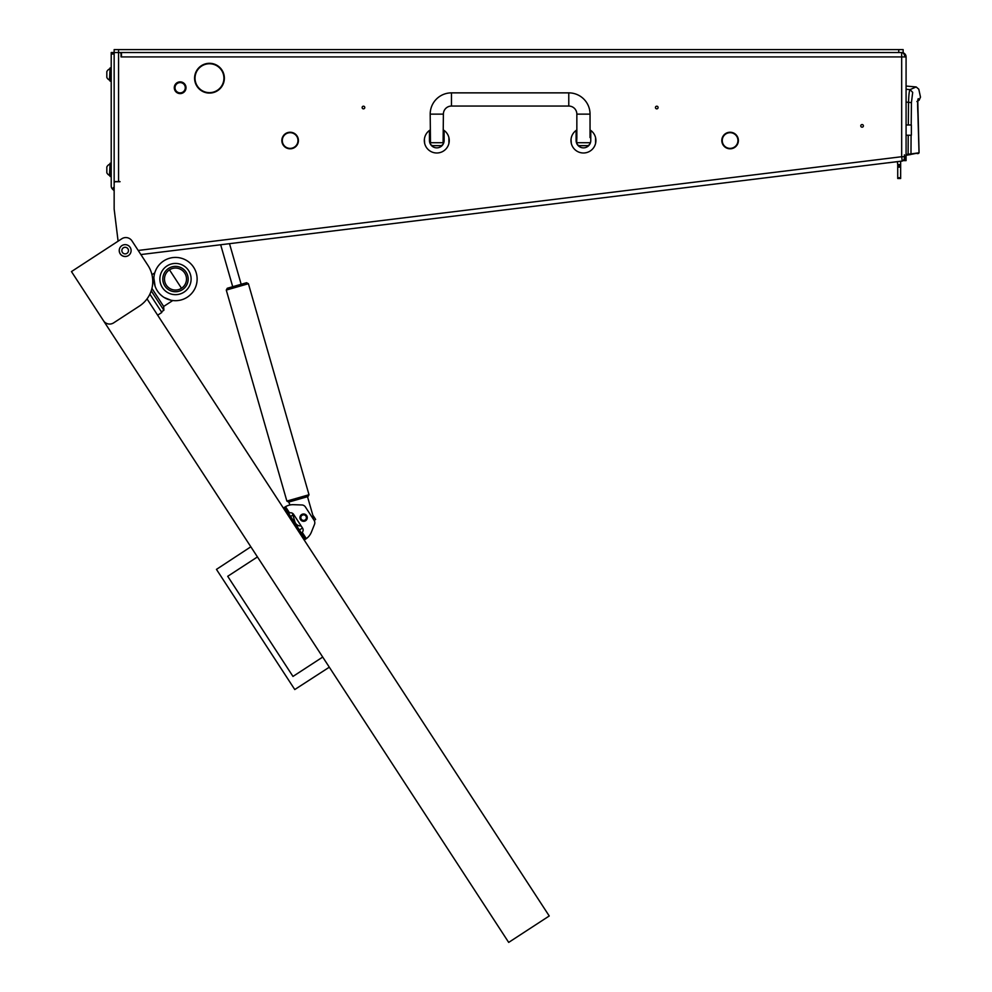 <?xml version="1.0" encoding="UTF-8"?>
<svg xmlns="http://www.w3.org/2000/svg" width="992" height="992" viewBox="0 0 992 992"><rect width="100%" height="100%" fill="white"/><g stroke="black" fill="none" stroke-linecap="round" stroke-linejoin="round"><path stroke-width="1.49" d="M658.093 107.533A1.314 1.314 0 0 0 656.766 106.206A1.314 1.314 0 0 0 655.452 107.533A1.314 1.314 0 0 0 656.766 108.847A1.314 1.314 0 0 0 658.093 107.533M364.783 107.533A1.314 1.314 0 0 0 363.469 106.206A1.314 1.314 0 0 0 362.142 107.533A1.314 1.314 0 0 0 363.469 108.847A1.314 1.314 0 0 0 364.783 107.533M723.131 136.921A7.849 7.849 0 0 0 729.74 148.366L729.715 148.8A8.283 8.283 0 0 1 721.816 140.529A8.283 8.283 0 0 0 729.715 148.8L729.74 148.366A7.849 7.849 0 0 1 723.131 136.921L722.734 136.71A8.283 8.283 0 0 0 721.816 140.529A8.283 8.283 0 0 1 722.734 136.71L723.131 136.921M283.166 136.921A7.849 7.849 0 0 0 289.776 148.366L289.763 148.8A8.283 8.283 0 0 1 281.852 140.529A8.283 8.283 0 0 0 289.763 148.8L289.776 148.366A7.849 7.849 0 0 1 283.166 136.921L282.782 136.71A8.283 8.283 0 0 0 281.852 140.529A8.283 8.283 0 0 1 282.782 136.71L283.166 136.921M196.788 71.288A14.446 14.446 0 0 0 209.114 92.64L209.101 93.074A14.88 14.88 0 0 1 196.404 71.077L196.788 71.288M863.4 125.86A1.314 1.314 0 0 0 862.085 124.546A1.314 1.314 0 0 0 860.771 125.86A1.314 1.314 0 0 0 862.085 127.174A1.314 1.314 0 0 0 863.4 125.86M128.464 250.592A3.298 3.298 0 0 0 125.166 247.281A3.298 3.298 0 0 0 121.867 250.592A3.298 3.298 0 0 0 125.166 253.89A3.298 3.298 0 0 0 128.464 250.592M904.357 154.913L904.481 156.724A4.377 3.1 83 0 1 902.212 161.039L140.889 254.56L147.994 265.472L131.973 240.895A7.328 7.328 0 0 0 121.83 238.75L71.461 271.585L103.49 320.726A7.328 7.328 0 0 0 113.634 322.871L139.438 306.057A29.326 29.326 0 0 0 147.994 265.472M888.51 162.762L902.212 161.088L904.791 159.836L904.481 154.901M905.349 159.142L906.08 159.142L906.08 154.504L908.126 154.219L908.226 135.234M906.08 89.268L910.036 89.615L916.186 86.949L906.08 86.056L906.08 56.928L906.08 156.724L904.791 159.836M906.08 159.142L906.08 160.617L903.737 160.617M126.802 256.296L125.872 256.407L126.802 256.296M897.351 161.684L897.723 164.573L900.649 164.573L900.649 178.498L897.723 178.498L897.723 177.754L900.649 177.754M900.649 164.573L900.649 161.274L902.212 161.088M111.997 245.16L118.098 241.18L114.154 209.052L114.154 183.198A1.463 1.463 0 0 1 115.618 181.734L120.02 181.734L115.618 181.734M205.89 63.748L213.069 63.748M205.89 92.64L209.114 92.64M209.833 92.64A14.446 14.446 0 0 0 222.158 71.288L222.555 71.077A14.88 14.88 0 0 1 209.845 93.074L213.069 92.64M195.027 74.611L195.027 81.79M737.081 136.065A8.283 8.283 0 0 0 723.118 136.065L723.118 136.065A8.283 8.283 0 0 1 737.081 136.065L736.709 136.301A7.849 7.849 0 0 0 723.49 136.301A7.849 7.849 0 0 1 736.709 136.301L737.081 136.065M297.488 136.71A8.283 8.283 0 0 1 290.52 148.8L290.495 148.366A7.849 7.849 0 0 0 297.104 136.921L297.104 136.921M297.116 136.065A8.283 8.283 0 0 0 283.154 136.065L283.154 136.065A8.283 8.283 0 0 1 297.116 136.065L296.744 136.301A7.849 7.849 0 0 0 283.526 136.301A7.849 7.849 0 0 1 296.744 136.301L297.116 136.065M730.459 148.366L730.472 148.8A8.283 8.283 0 0 0 737.453 136.71L737.453 136.71A8.283 8.283 0 0 1 730.472 148.8L730.459 148.366A7.849 7.849 0 0 0 737.068 136.921M120.02 181.586L114.154 181.586M138.21 250.455L901.678 156.724L901.678 56.928L121.049 56.928L121.049 54.002A1.463 1.463 0 0 0 119.573 52.539L903.142 52.539L903.142 49.6L898.752 49.6L898.752 52.539M898.752 49.6L114.154 49.6L114.154 52.539L118.556 52.539L118.556 181.586M197.148 70.668L196.776 70.432A14.88 14.88 0 0 1 222.183 70.432L221.799 70.668A14.446 14.446 0 0 0 197.148 70.668M119.226 250.381L119.338 251.298A5.865 5.865 0 0 0 125.872 256.407M194.816 80.749L194.816 75.652L194.816 80.749M121.483 56.928L121.483 52.539M904.568 55.465L904.568 55.465A4.402 3.112 90 0 0 901.678 52.539L901.678 56.928L906.08 56.928A4.402 4.402 0 0 0 901.79 52.539L901.579 52.539M904.667 55.465A4.402 3.112 -90 0 0 901.79 52.539A4.402 4.402 0 0 1 906.08 56.928A4.402 4.402 0 0 0 901.79 52.539A4.402 4.402 0 0 1 906.08 56.928M906.08 102.102L908.536 102.325C908.784 94.835 909.28 90.607 910.036 89.615L912.69 92.392C920.824 88.176 920.824 88.176 912.69 92.392L911.425 102.647L908.536 102.325L908.325 124.98M906.08 155.26L908.226 154.95L906.08 155.26M908.226 154.95L908.126 154.219L908.226 154.95L919.076 152.793L910.978 153.921L911.09 135.234M911.202 124.98L911.425 102.647M908.126 154.219L910.978 153.921L910.371 154.653M909.751 154.058L909.478 154.777L909.751 154.058M917.6 152.954L917.34 153.673M917.786 100.527L917.91 99.597M917.885 100.552L918.257 98.654C917.563 99.522 917.451 104.507 917.898 113.634L919.026 152.793L918.406 153.524M916.893 101.568L917.86 100.75M900.649 166.036L897.723 166.036L897.723 165.304L900.649 165.304M897.723 166.036L900.649 166.383M900.649 167.102L897.723 167.102L897.723 177.754M897.723 165.304L897.723 164.573M897.723 167.102L897.723 166.383M911.363 124.98L911.363 135.234L911.363 124.98L906.229 124.98M178.188 82.981A5.134 5.134 0 0 0 175.398 89.689A5.134 5.134 0 0 0 182.106 92.479A5.134 5.134 0 0 0 184.896 85.771A5.134 5.134 0 0 0 178.188 82.981M182.392 93.149A5.865 5.865 0 0 1 174.728 89.974A5.865 5.865 0 0 1 177.903 82.311A5.865 5.865 0 0 1 185.566 85.486A5.865 5.865 0 0 1 182.392 93.149M576.848 129.952A12.462 12.462 0 0 0 576.116 130.448L576.116 140.529C576.774 144.311 576.774 144.311 576.116 140.529C576.774 144.311 576.774 144.311 576.116 140.529A7.328 7.328 0 0 0 583.445 147.858A7.328 7.328 0 0 0 590.773 140.529C590.116 144.311 590.116 144.311 590.773 140.529L590.773 130.448A12.462 12.462 0 0 0 590.042 129.952M589.955 143.456L590.476 142.588M576.625 143.232L576.848 137.59L576.116 137.59M576.116 130.448A12.462 12.462 0 0 0 583.445 152.991A12.462 12.462 0 0 0 590.773 130.448M571.33 143.456L571.032 139.401M571.082 138.892L570.983 140.529M576.116 140.529A7.328 7.328 0 0 0 583.445 147.858A7.328 7.328 0 0 0 590.773 140.529M595.56 143.456L595.56 137.59M430.193 129.952A12.462 12.462 0 0 0 429.462 130.448L429.462 140.529C430.119 144.311 430.119 144.311 429.462 140.529C430.119 144.311 430.119 144.311 429.462 140.529A7.328 7.328 0 0 0 436.79 147.858A7.328 7.328 0 0 0 444.118 140.529C443.461 144.311 443.461 144.311 444.118 140.529L444.118 130.448A12.462 12.462 0 0 0 443.387 129.952M443.3 143.456A2.939 2.939 0 0 1 440.46 145.663L433.12 145.663A2.939 2.939 0 0 1 430.28 143.456L430.478 142.724L443.102 142.724L443.511 143.456L443.821 142.588M429.462 130.448A12.462 12.462 0 0 0 436.79 152.991A12.462 12.462 0 0 0 444.118 130.448M424.675 143.456L424.378 139.401M424.427 138.892L424.328 140.529M429.462 140.529A7.328 7.328 0 0 0 436.79 147.858A7.328 7.328 0 0 0 444.118 140.529M448.905 143.456L448.905 137.59M443.102 142.724L443.387 114.13A8.06 8.06 0 0 1 451.459 106.057L568.776 106.057A8.06 8.06 0 0 1 576.848 114.13L590.042 114.13A21.266 21.266 0 0 0 568.776 92.864L451.459 92.864A21.266 21.266 0 0 0 430.193 114.13L430.478 142.724M579.774 145.663L587.115 145.663L579.774 145.663A2.939 2.939 0 0 1 576.935 143.456M587.115 145.663A2.939 2.939 0 0 0 590.042 142.724L577.133 142.724M576.848 114.13L576.848 137.59M590.042 114.13L590.042 137.59L590.773 137.59M906.08 113.981L906.08 146.233M121.917 245.607A5.94 5.94 0 0 1 130.138 247.343A5.94 5.94 0 0 1 128.402 255.564A5.94 5.94 0 0 1 120.193 253.828A5.94 5.94 0 0 1 121.917 245.607M147.027 298.89L549.233 915.976L508.685 942.4L103.49 320.726M257.436 556.934L227.714 576.302L292.975 676.432L322.71 657.064M329.307 667.194L294.773 689.539L216.454 569.383L250.84 546.79M227.714 576.302L292.975 676.432M306.317 538.619L305.759 539.003L306.317 538.619A14.669 14.669 0 0 0 311.364 532.183L314.501 524.371A4.402 4.402 0 0 0 314.104 520.329L305.4 506.962A4.402 4.402 0 0 0 301.853 504.965L293.434 504.68A14.669 14.669 0 0 0 285.51 506.701L284.605 507.284L303.812 536.771L305.424 539.226L306.317 538.619L302.25 532.382L301.419 533.076M305.759 539.003L304.197 540.02M288.598 513.422L289.577 512.938A3.522 3.522 0 0 1 293.595 514.364L302.56 528.128A3.522 3.522 0 0 1 302.25 532.382L301.543 533.002M283.365 508.078L284.94 507.061M305.598 514.563A3.67 3.67 0 0 1 306.689 519.634A3.67 3.67 0 0 1 301.618 520.726A3.67 3.67 0 0 1 300.526 515.654A3.67 3.67 0 0 1 305.598 514.563M301.779 520.478A3.373 3.373 0 0 0 306.441 519.473A3.373 3.373 0 0 0 305.437 514.811A3.373 3.373 0 0 0 300.774 515.815A3.373 3.373 0 0 0 301.779 520.478M305.114 515.307A2.79 2.79 0 0 0 301.27 516.138A2.79 2.79 0 0 0 302.101 519.982A2.79 2.79 0 0 0 305.945 519.151A2.79 2.79 0 0 0 305.114 515.307M292.975 520.118A1.463 1.463 0 0 0 293.372 519.944L294.202 519.399M313.224 515.753L315.63 519.436L314.154 520.403M299.373 529.951A1.463 1.463 0 0 0 299.782 529.765L302.486 528.004M297.377 526.082L298.27 525.5L297.377 526.082A1.463 1.463 0 0 0 297.042 526.38M292.925 514.984L290.978 516.249A1.463 1.463 0 0 0 290.644 516.547M285.51 506.701L289.577 512.938L288.722 513.348M311.364 532.183L314.501 524.371M149.879 294.14L161.82 312.468L157.641 315.196M153.884 278.107L155.124 286.353M160.58 294.723L162.304 296.199M164.25 297.538L170.86 300.179M151.95 274.697L154.764 272.874M151.925 288.412L163.668 306.454L172.782 300.514M163.668 306.454L163.878 310.248L161.423 311.86M187.302 297.178A21.626 21.626 0 0 1 157.368 290.867A21.626 21.626 0 0 1 163.68 260.933A21.626 21.626 0 0 1 193.614 267.245A21.626 21.626 0 0 1 187.302 297.178M151.218 290.83L163.878 310.248M168.566 268.423A12.685 12.685 0 0 0 164.858 285.981A12.685 12.685 0 0 0 182.416 289.676A12.685 12.685 0 0 0 186.112 272.13A12.685 12.685 0 0 0 168.566 268.423M169.483 269.836A10.999 10.999 0 0 1 184.71 273.048A10.999 10.999 0 0 1 181.499 288.263A10.999 10.999 0 0 1 166.272 285.064A10.999 10.999 0 0 1 169.483 269.836L181.499 288.263M184.016 292.132A15.624 15.624 0 0 1 162.403 287.581A15.624 15.624 0 0 1 166.966 265.968A15.624 15.624 0 0 1 188.579 270.518A15.624 15.624 0 0 1 184.016 292.132A15.624 15.624 0 0 0 188.579 270.518A15.624 15.624 0 0 0 166.966 265.968A15.624 15.624 0 0 1 188.579 270.518A15.624 15.624 0 0 1 184.016 292.132A15.624 15.624 0 0 0 188.579 270.518A15.624 15.624 0 0 0 166.966 265.968M308.004 496.546L298.344 499.323L308.004 496.546L309.008 494.735L308.004 496.546M290.048 504.965L288.697 502.088L298.344 499.323M227.28 288.263L226.275 290.073L248.409 283.724L309.008 494.735L297.947 497.91L286.874 501.084L226.275 290.073L227.28 288.263L236.939 285.485L246.599 282.72L248.409 283.724L246.599 282.72M313.311 519.101A5.865 5.865 0 0 0 313.174 516.423L307.508 496.694M301.109 525.896A5.865 5.865 0 0 1 294.847 521.68L292.429 513.261M114.154 54.002L111.216 54.002L111.216 52.539L114.154 52.539L114.154 185.988M111.216 54.002L111.216 185.988A4.402 4.402 0 0 0 112.27 188.84L114.154 186.955M114.154 190.749L112.505 189.1M114.154 189.026L113.299 189.881M111.216 67.927L110.05 67.927L110.05 81.133L111.216 81.133M106.826 71.622A5.865 5.865 0 0 1 109.492 68.956A5.865 5.865 0 0 0 106.826 71.622L106.826 77.438A5.865 5.865 0 0 0 109.492 80.104L110.05 80.104M110.05 68.956L109.492 80.104M106.826 166.954A5.865 5.865 0 0 1 109.492 164.288A5.865 5.865 0 0 0 106.826 166.954L106.826 172.757A5.865 5.865 0 0 0 109.492 175.423L110.05 175.423M110.05 164.288L109.492 175.423M111.216 163.258L110.05 163.258L110.05 176.452L111.216 176.452M902.212 161.039L901.678 156.724L904.481 156.724M918.257 98.654C921.221 96.621 921.221 96.621 918.257 98.654M568.776 106.057L568.776 92.864M451.459 106.057L451.459 92.864M443.387 114.13L430.193 114.13M302.585 537.565L303.812 536.771M286.204 509.739L284.977 510.533M118.556 49.6L118.556 52.539M919.1 100.229L920.489 97.117L918.79 89.206L916.186 86.949M917.774 100.688L919.076 152.793L918.443 153.512M919.051 100.254L918.245 100.75M917.662 106.355L917.674 107.21M917.749 109.889L917.774 110.596M917.823 111.798L917.898 113.212M911.363 135.234L906.229 135.234M444.118 137.59L443.387 137.59M430.193 137.59L429.462 137.59M286.874 501.084L288.697 502.088L286.874 501.084M229.512 243.685L241.168 284.282L229.512 243.685M220.67 244.764L232.711 286.7"/></g></svg>
